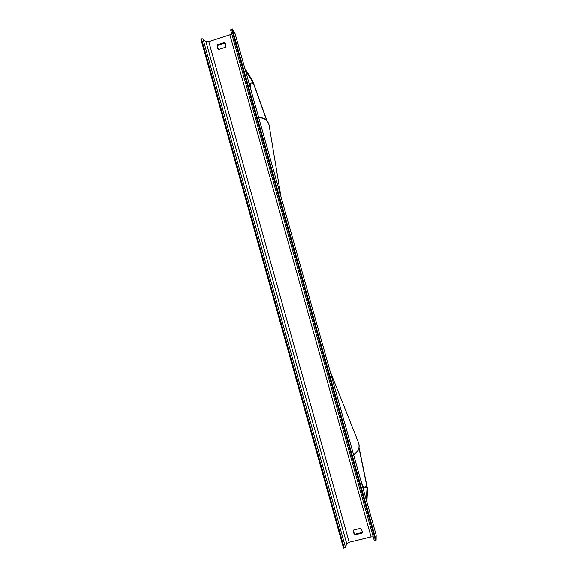 <?xml version="1.0" encoding="UTF-8"?>
<svg xmlns="http://www.w3.org/2000/svg" width="577" height="577" viewBox="0 0 577 577"><rect width="100%" height="100%" fill="white"/><g stroke="black" fill="none" stroke-linecap="round" stroke-linejoin="round"><path stroke-width="0.87" d="M359.074 447.637L367.563 489.145L366.857 501.954M358.981 448.077L367.037 487.269L366.301 499.971M266.718 120.463L253.079 82.461L245.427 70.401M267.021 120.781L252.567 80.636L244.886 68.468M217.5 44.761L217.168 47.415L218.813 49.442L225.499 47.278L225.419 43.715L224.186 42.604L217.5 44.761L217.854 48.692M362.464 531.287L362.039 532.463L355.122 534.151L353.434 532.001L353.304 531.035M353.369 532.643L353.708 529.982L360.639 528.28L362.464 531.605L361.995 533.105L355.064 534.8L353.369 532.643M376.103 540.223L232.235 28.85L235.142 33.834L376.161 535.016L376.103 540.223L374.192 540.296L230.612 29.831L374.192 540.296M225.6 44.025L224.576 43.203L217.904 45.359M373.225 536.855L371.061 536.906L349.186 542.243L346.705 543.613L345.472 547.277L343.517 548.15L200.839 39.048L201.503 38.832L344.209 547.984M231.694 33.668L229.87 34.8L208.78 41.638L205.967 41.674L202.938 38.818L201.503 38.832M232.235 28.85L230.612 29.824M361.995 533.105L362.039 532.463M355.064 534.8L355.122 534.151M224.186 42.604L224.576 43.203M366.9 486.353L362.76 487.399L363.409 487.233L361.397 482.56M363.409 487.233L360.942 480.937M253.454 83.348L249.43 84.617L250.065 84.415L250.67 89.046M250.065 84.415L251.118 90.632M363.012 488.286L367.037 487.269M249.17 83.694L253.079 82.461M353.513 454.532C358.267 451.56 359.998 447.781 358.721 443.201L358.634 442.985M229.87 34.8L371.061 536.906M208.78 41.638L349.186 542.243M231.565 29.066L375.403 540.389M202.938 38.818L345.472 547.277M205.967 41.674L346.705 543.613M258.748 117.744C264.331 117.823 267.771 120.204 269.062 124.877L269.106 125.13M353.564 454.726C358.065 452.325 359.781 448.48 358.721 443.201L329.979 370.903M258.705 117.578C263.877 117.369 267.331 119.807 269.062 124.877L280.934 196.584"/></g></svg>
